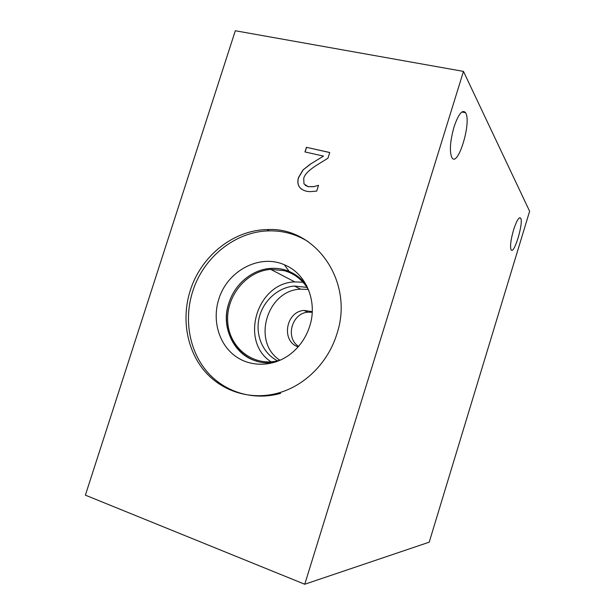 <?xml version="1.0" encoding="UTF-8"?>
<svg xmlns="http://www.w3.org/2000/svg" width="615" height="615" viewBox="0 0 615 615"><rect width="100%" height="100%" fill="white"/><g stroke="black" fill="none" stroke-linecap="round" stroke-linejoin="round"><path stroke-width="0.92" d="M463.464 71.401L529.623 211.26L429.209 542.176L304.748 584.25L463.464 71.401L235.314 30.75L85.377 495.16L304.748 584.25M306.431 147.323L329.755 152.497L327.949 158.209L315.71 165.812C308.469 170.563 304.471 174.76 303.725 178.404L303.987 183.885L308.084 186.614L313.858 186.614L318.532 185.33L316.71 191.096L309.837 191.672L306.247 191.188C299.098 189.136 296.53 184.569 298.529 177.489L303.011 169.932L310.206 164.243L323.498 156.095L304.963 151.943L306.431 147.323L329.732 152.558M305.078 151.967L306.524 147.408M323.498 156.095L310.206 164.243M303.011 169.932L310.298 164.328M301.227 188.913C298.021 186.168 297.16 182.386 298.629 177.574L303.103 170.017M313.858 186.614L318.347 185.346M305.232 185.292L308.184 186.691L313.95 186.691M312.22 312.282L307.877 312.182C291.833 313.135 285.037 337.935 298.567 346.36M298.137 346.852C280.871 341.317 285.767 311.505 304.018 310.437L312.243 311.628M308.269 289.442L300.597 289.165C266.879 290.119 251.535 342.217 279.91 360.213M302.995 282.208L294.8 281.908C256.87 282.777 239.25 341.402 271.077 361.835M307 287.382L294.477 286.052C277.965 287.305 262.966 300.989 259.092 318.07C255.148 335.137 262.897 353.44 277.565 360.836M280.84 359.929L277.188 360.92C252.611 366.625 228.988 347.221 227.704 321.637C225.966 296.123 246.446 271.061 270.754 269.385L284.361 270.692C294.931 273.767 303.057 280.294 308.745 290.295M280.64 393.346C253.057 401.165 223.991 391.916 206.486 371.006C189.028 350.004 183.893 319.031 192.664 291.533C203.25 257.331 235.484 231.278 269.186 230.871C283.223 230.617 296.222 234.223 308.184 241.68M336.836 334.106C328.21 362.396 305.017 385.582 278.572 392.931C250.859 400.796 221.661 391.501 204.088 370.484C186.56 349.374 181.425 318.239 190.235 290.603C200.882 256.224 233.277 230.018 267.133 229.595C315.357 226.481 354.609 281.678 336.836 334.106M218.779 299.282C227.104 271.031 259.33 253.588 284.345 264.765C305.986 273.298 317.932 301.365 309.691 326.273C306.07 337.45 299.789 346.614 290.849 353.756C273.675 367.255 249.944 367.632 234.215 355.301C218.44 343.009 212.221 319.762 218.779 299.282M276.212 361.812C244.486 369.407 217.595 334.514 228.934 302.964C234.746 284.122 252.058 269.578 270.492 268.394C276.988 267.932 283.215 268.94 289.165 271.423C296.253 274.459 302.096 279.233 306.7 285.752M257.247 361.305C233.9 355.524 220.654 327.295 228.949 302.972C234.761 284.13 252.073 269.585 270.508 268.401C285.468 267.671 297.522 273.444 306.677 285.714M454.016 126.959C458.521 113.883 462.38 109.132 465.578 112.714C471.882 122.162 457.691 168.495 451.833 157.525C449.35 151.436 450.08 141.25 454.016 126.959M513.548 229.949C516.615 220.608 518.975 216.68 520.651 218.164C523.834 222.584 513.894 255.425 511.073 249.782C509.935 246.484 510.757 239.873 513.548 229.949M307.877 312.182L304.018 310.437M294.8 281.908L270.754 269.385M300.597 289.165L294.477 286.052M267.133 229.595L269.186 230.871M289.165 271.423L284.345 264.765M465.578 112.714L461.85 111.992M520.651 218.164L519.368 217.864"/></g></svg>
